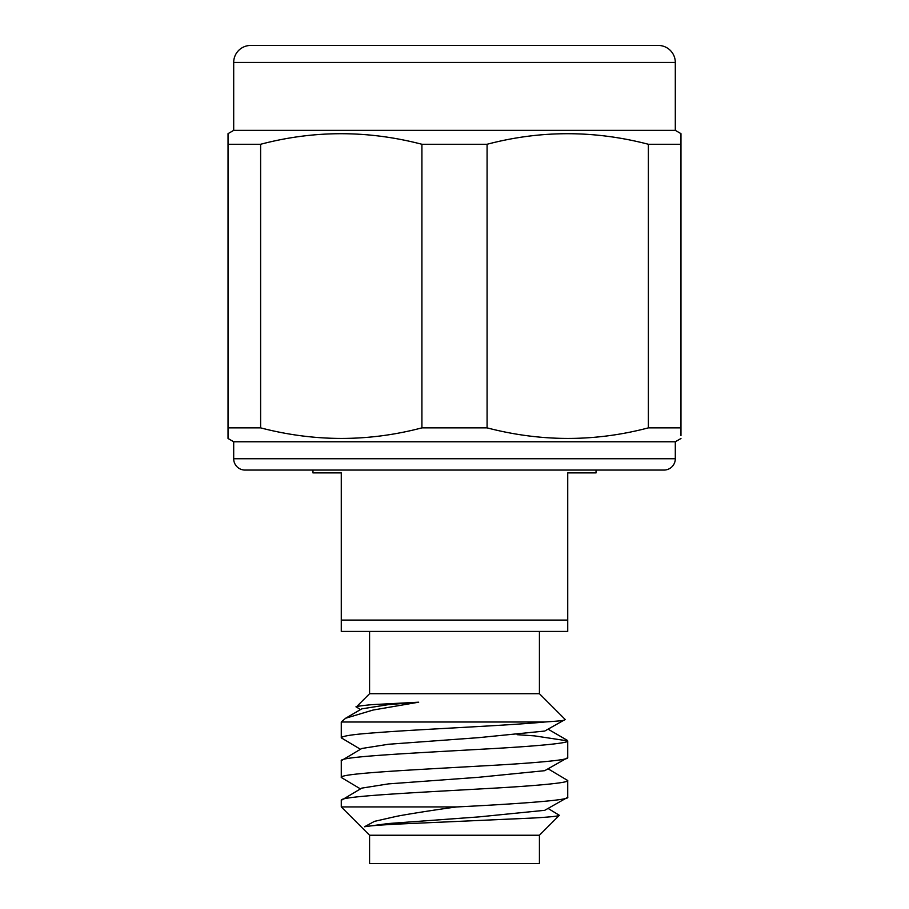 <?xml version="1.0" encoding="UTF-8"?>
<svg xmlns="http://www.w3.org/2000/svg" width="909" height="909" viewBox="0 0 909 909"><rect width="100%" height="100%" fill="white"/><g stroke="black" fill="none" stroke-linecap="round" stroke-linejoin="round"><path stroke-width="1.36" d="M559.342 815.316L539.423 835.246L369.577 835.246L341.273 806.931L456.943 806.931C443.967 808.465 403.346 814.771 395.449 816.589L374.508 821.338L364.554 826.747C369.588 825.758 382.848 824.77 404.323 823.793L533.515 818.009C550.081 817.043 558.694 816.146 559.342 815.316L548.559 808.715M565.148 719.428L539.423 693.703L369.577 693.703L356.362 706.918L360.441 709.634M517.13 734.688L534.572 735.881L567.727 740.903C569.579 743.289 531.572 746.539 483.804 749.096C415.504 753.004 338.955 756.64 341.273 760.719L361.759 748.493L388.45 744.266L478.679 737.654L544.73 731.052L565.205 719.474C564.046 720.564 562.66 720.746 544.764 722.007L341.273 722.007L345.613 718.246L373.031 710.054L418.685 702.191L374.497 704.52C369.077 704.702 353.317 706.645 356.362 706.918M369.577 835.246L369.577 863.55L539.423 863.55L539.423 835.246M539.423 693.703L539.423 631.425M369.577 693.703L369.577 631.425M280.404 470.067L312.957 470.067L312.957 472.896L341.273 472.896L341.273 620.097L567.727 620.097L567.727 472.896L596.043 472.896L596.043 470.067L628.596 470.067M548.559 769.082L567.727 780.524C569.579 782.922 531.572 786.171 483.804 788.728C415.504 792.637 338.955 796.273 341.273 800.34L341.273 806.931M341.273 760.719L341.273 777.468C338.955 773.389 415.504 769.764 483.804 765.844C531.572 763.287 569.579 760.038 567.727 757.651L544.73 770.684L478.679 777.286L388.45 783.888L361.759 788.126L341.273 800.34M456.943 806.931C515.108 804.045 570.375 800.17 567.727 797.284L544.73 810.317L478.679 816.918L388.45 823.52L364.554 826.747M567.727 780.524L567.727 797.284M341.273 722.007L341.273 737.835C342.057 736.029 353.112 734.358 374.428 732.824C420.026 729.177 505.665 725.757 544.764 722.007M567.727 740.903L567.727 757.651M360.441 749.266L341.273 737.835M360.441 788.898L341.273 777.468M567.727 620.097L567.727 631.425L341.273 631.425L341.273 620.097M345.613 718.246L361.759 708.861L388.45 704.634L418.685 702.191M663.979 470.067L245.021 470.067A11.328 11.328 0 0 1 233.693 458.75L675.307 458.75A11.328 11.328 0 0 1 663.979 470.067M675.307 62.437A16.987 16.987 0 0 0 658.321 45.45L250.679 45.45A16.987 16.987 0 0 0 233.693 62.437L233.693 130.373L675.307 130.373L675.307 62.437L233.693 62.437M675.307 458.75L675.307 441.763L233.693 441.763L233.693 458.75M233.693 441.763L228.034 438.49L228.034 427.866L228.034 435.831M648.265 427.9L648.378 427.866C594.929 441.944 541.162 441.944 487.088 427.866L421.912 427.866C368.463 441.944 314.696 441.944 260.622 427.866L228.034 427.866L228.034 133.646L228.034 144.27L260.622 144.27L260.622 427.866M680.966 435.604L680.966 427.866L648.378 427.866L648.378 144.27L680.966 144.27L680.966 427.866M675.307 441.763L680.966 438.49M675.307 130.373L680.966 133.646L680.966 144.27L680.966 133.646M260.735 144.236L260.622 144.27C314.071 130.192 367.838 130.192 421.912 144.27L421.912 427.866M233.693 130.373L228.034 133.646M421.912 144.27L487.088 144.27L487.088 427.866M487.088 144.27C540.537 130.192 594.304 130.192 648.378 144.27M567.171 740.256L548.559 729.45"/></g></svg>
